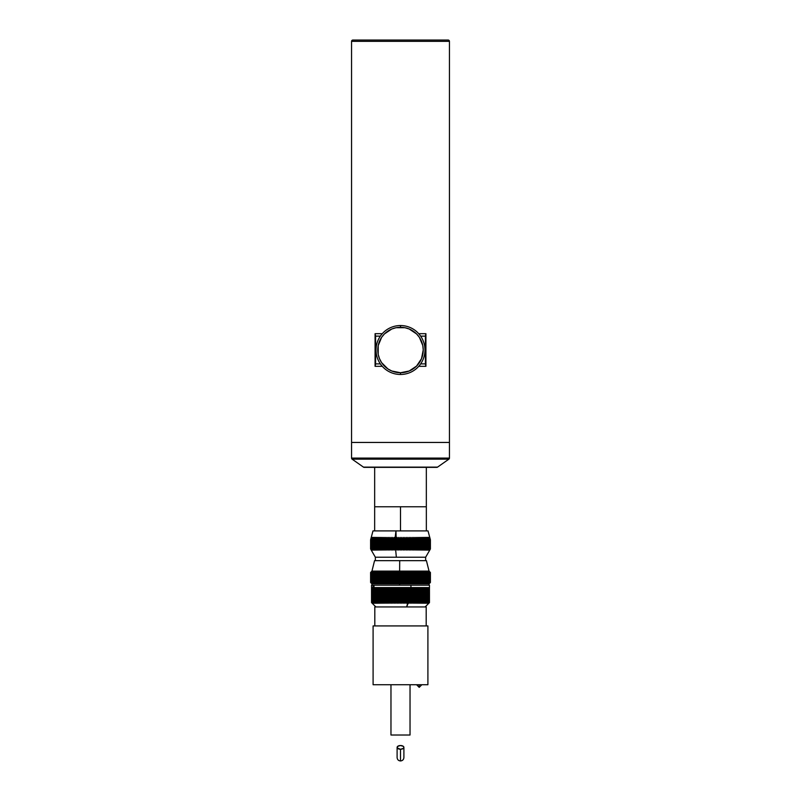 <?xml version="1.0" encoding="UTF-8"?>
<svg xmlns="http://www.w3.org/2000/svg" width="801" height="801" viewBox="0 0 801 801"><rect width="100%" height="100%" fill="white"/><g stroke="black" fill="none" stroke-linecap="round" stroke-linejoin="round"><path stroke-width="1.2" d="M400.5 745.521A3.394 1.862 180 0 1 403.894 747.383A3.394 1.862 180 0 1 400.5 749.245L400.5 760.95L400.5 749.245A3.394 1.862 180 0 1 397.106 747.383A3.394 1.862 180 0 1 400.5 745.521L397.676 746.352L397.366 748.094L400.5 749.245L403.324 748.414L403.894 747.383L403.324 746.352L400.5 745.521M364.205 467.353L364.205 467.353A1.302 1.302 0 0 1 363.454 467.123L352.11 459.153L448.89 459.153A1.302 1.302 0 0 0 449.441 458.082L351.559 458.082A1.302 1.302 0 0 0 352.11 459.153L363.454 467.123A1.302 1.302 0 0 0 364.205 467.353L436.795 467.353A1.302 1.302 0 0 0 437.546 467.123L363.454 467.123L437.546 467.123L448.89 459.153L352.11 459.153A1.302 1.302 0 0 1 351.559 458.082L449.441 458.082L449.441 442.442L351.559 442.442L351.559 458.082L351.559 442.442L449.441 442.442L449.441 41.352A1.302 1.302 0 0 0 448.139 40.05L352.861 40.05A1.302 1.302 0 0 0 351.559 41.352L449.441 41.352L351.559 41.352L351.559 442.442L351.559 41.352A1.302 1.302 0 0 1 352.861 40.05L447.909 40.05M374.658 506.773L426.342 506.773L426.332 467.353L426.332 506.773L400.5 506.773L400.5 530.903L400.5 506.773L374.658 506.773L374.668 467.353L374.658 530.903M400.5 325.536L400.5 327.279A22.728 22.728 0 0 1 423.228 350.007A22.728 22.728 0 0 1 400.5 372.735L400.5 374.478A24.471 24.471 0 0 0 424.971 350.007A24.471 24.471 0 0 0 400.5 325.536A24.471 24.471 0 0 1 424.971 350.007A24.471 24.471 0 0 1 400.5 374.478A24.471 24.471 0 0 1 376.029 350.007A24.471 24.471 0 0 1 400.5 325.536A24.471 24.471 0 0 0 376.029 350.007A24.471 24.471 0 0 0 400.5 374.478L400.5 372.735L409.201 371.003L416.57 366.077L421.496 358.698L423.228 350.007L422.798 345.571L419.404 337.371L416.57 333.927L409.201 329.001L404.936 327.709L396.064 327.709L391.799 329.001L384.43 333.927L381.596 337.371L378.202 345.571L378.202 354.442L379.504 358.698L381.596 362.633L387.874 368.901L391.799 371.003L400.5 372.735A22.728 22.728 0 0 1 377.772 350.007A22.728 22.728 0 0 1 400.5 327.279L400.5 325.536M372.996 530.903L395.954 530.903L396.205 539.834L397.186 537.401L397.757 539.834L398.718 537.401L399.319 539.834L400.24 537.401L400.88 539.834L401.772 537.401L402.452 539.834L403.303 537.401L404.004 539.834L404.825 537.401L405.556 539.834L406.337 537.401L407.098 539.834L407.829 537.401L408.61 539.834L409.301 537.401L410.102 539.834L410.743 537.401L411.574 539.834L412.165 537.401L413.016 539.834L413.556 537.401L414.417 539.834L414.908 537.401L415.789 539.834L416.22 537.401L417.111 539.834L417.491 537.401L418.392 539.834L418.713 537.401L419.614 539.834L419.884 537.401L420.795 539.834L421.006 537.401L421.917 539.834L422.067 537.401L422.978 539.834L423.078 537.401L423.979 539.834L424.019 537.401L424.92 539.834L424.9 537.401L425.792 539.834L425.711 537.401L426.593 539.834L426.452 537.401L427.323 539.834L427.123 537.401L427.974 539.834L427.724 537.401L428.655 539.834L428.245 537.401L429.146 539.834L428.695 537.401L429.556 539.834L429.066 537.401L429.887 539.834L429.356 537.401L430.137 539.834L429.566 537.401L430.307 539.834L429.696 537.401L430.397 539.834L429.757 537.401L430.407 539.834L430.407 548.975L430.397 539.834L430.397 548.975L429.696 550.107L430.307 548.975L430.307 539.834L430.307 548.975L429.566 550.107L430.137 548.975L430.097 539.834L430.097 548.975L429.356 550.107L429.837 539.834L429.837 548.975L429.066 550.107L429.486 539.834L429.486 548.975L428.695 550.107L429.056 539.834L429.056 548.975L428.245 550.107L428.555 539.834L428.555 548.975L427.724 550.107L427.974 539.834L427.974 548.975L427.123 550.107L427.323 539.834L427.323 548.975L426.452 550.107L426.593 539.834L426.593 548.975L425.711 550.107L425.792 539.834L425.792 548.975L424.9 550.107L424.92 539.834L424.92 548.975L424.019 550.107L423.979 539.834L423.979 548.975L423.078 550.107L422.978 539.834L422.978 548.975L422.067 550.107L421.917 539.834L421.917 548.975L421.006 550.107L420.795 539.834L420.795 548.975L419.884 550.107L419.614 539.834L419.614 548.975L418.713 550.107L418.392 539.834L418.392 548.975L417.491 550.107L417.111 539.834L417.111 548.975L416.22 550.107L415.789 539.834L415.789 548.975L414.908 550.107L414.417 539.834L414.417 548.975L413.556 550.107L413.016 539.834L413.016 548.975L412.165 550.107L411.574 548.975L411.574 539.834L411.574 548.975L410.743 550.107L410.102 548.975L410.102 539.834L410.102 548.975L409.301 550.107L408.61 548.975L408.61 539.834L408.61 548.975L407.829 550.107L407.098 548.975L407.098 539.834L407.098 548.975L406.337 550.107L405.556 548.975L405.556 539.834L405.556 548.975L404.825 550.107L404.004 548.975L404.004 539.834L404.004 548.975L403.303 550.107L402.452 548.975L402.452 539.834L402.452 548.975L401.772 550.107L400.88 548.975L400.88 539.834L400.88 548.975L400.24 550.107L399.319 548.975L399.319 539.834L399.319 548.975L398.718 550.107L397.757 548.975L397.757 539.834L397.757 548.975L397.186 550.107L396.205 548.975L396.205 539.834L395.674 550.107L396.345 557.226L375.359 557.226L375.359 560.65L375.359 557.226L396.345 557.226L395.674 550.107L394.923 548.975L394.172 550.107L393.401 548.975L392.68 550.107L391.889 548.975L391.218 550.107L390.397 548.975L389.777 550.107L388.936 548.975L388.365 550.107L387.514 548.975L386.993 550.107L386.122 548.975L385.651 550.107L384.77 548.975L384.35 550.107L383.459 548.975L383.098 550.107L382.197 548.975L381.887 550.107L380.986 548.975L380.735 550.107L379.824 548.975L379.634 550.107L378.723 548.975L378.593 550.107L377.682 548.975L377.601 550.107L376.7 548.975L376.68 550.107L375.779 548.975L375.829 550.107L374.938 548.975L375.038 550.107L374.157 548.975L374.317 550.107L373.456 548.975L373.666 550.107L372.175 548.975L372.595 550.107L371.714 548.975L372.175 550.107L371.324 548.975L371.834 550.107L371.023 548.975L371.564 550.107L370.833 548.975L371.384 550.107L370.673 548.975L371.274 550.107L370.603 548.975L371.243 550.107L370.653 548.975L370.673 539.834L371.384 537.401L370.803 539.834L371.564 537.401L371.023 539.834L371.834 537.401L371.324 539.834L372.175 537.401L371.714 539.834L372.595 537.401L372.175 539.834L373.096 537.401L372.715 539.834L373.666 537.401L373.336 539.834L374.317 537.401L374.027 539.834L375.038 537.401L374.798 539.834L375.829 537.401L375.629 539.834L376.68 537.401L376.53 539.834L377.601 537.401L377.501 539.834L378.593 537.401L378.533 539.834L379.634 537.401L379.624 539.834L380.735 537.401L380.775 539.834L381.887 537.401L381.977 539.834L383.098 537.401L383.228 539.834L384.35 537.401L384.53 539.834L385.651 537.401L385.882 539.834L386.993 537.401L387.263 539.834L388.365 537.401L388.685 539.834L389.777 537.401L390.137 539.834L391.218 537.401L391.629 539.834L392.68 537.401L393.131 539.834L394.172 537.401L394.923 539.834L395.954 530.903L372.986 530.903L370.593 539.834L371.274 537.401L370.653 548.975L371.384 550.107L370.803 548.975L370.833 539.834L370.803 548.975L371.564 550.107L371.023 548.975L371.564 537.401L370.803 539.834L370.833 548.975L371.384 537.401L370.653 539.834L370.673 548.975L370.983 538.372M425.641 557.226L425.641 560.65L425.641 557.226L396.345 557.226L425.641 557.226L430.017 549.656M399.629 571.113L429.046 571.113L399.629 571.113L399.589 572.475L400.31 571.824L400.951 572.475L401.722 571.824L402.402 572.475L403.133 571.824L403.834 572.475L404.545 571.824L405.266 572.475L405.937 571.824L406.688 572.475L407.319 571.824L408.099 572.475L408.68 571.824L409.481 572.475L410.032 571.824L410.853 572.475L411.354 571.824L412.195 572.475L412.655 571.824L413.516 572.475L413.927 571.824L414.798 572.475L415.168 571.824L416.049 572.475L416.37 571.824L417.271 572.475L417.541 571.824L418.442 572.475L418.673 571.824L419.584 572.475L419.754 571.824L420.665 572.475L420.795 571.824L421.716 572.475L421.797 571.824L422.708 572.475L422.738 571.824L423.649 572.475L423.629 571.824L427.574 572.475L427.243 571.824L428.155 572.475L427.784 571.824L428.675 572.475L428.265 571.824L429.126 572.475L428.675 571.824L429.476 572.475L429.026 571.824L429.827 572.475L429.306 571.824L430.077 572.475L429.516 571.824L430.237 572.475L429.666 571.824L430.367 572.475L429.747 571.824L430.407 572.475L429.747 571.824L430.407 572.475L429.747 571.824L430.367 572.475L430.357 582.477L429.666 583.138L430.257 582.477L429.516 583.138L430.077 582.477L429.306 583.138L429.827 582.477L429.026 583.138L429.506 582.477L428.675 583.138L429.126 582.477L428.265 583.138L428.675 582.477L427.784 583.138L428.155 582.477L427.243 583.138L427.574 582.477L426.643 583.138L426.933 582.477L425.972 583.138L426.222 582.477L425.251 583.138L425.451 582.477L424.47 583.138L424.63 582.477L423.629 583.138L423.749 582.477L422.738 583.138L422.808 582.477L421.797 583.138L421.817 582.477L420.795 583.138L420.785 582.477L419.754 583.138L419.694 582.477L418.673 583.138L418.563 582.477L417.541 583.138L417.391 582.477L416.37 583.138L416.18 582.477L415.168 583.138L414.938 582.477L413.927 583.138L413.656 582.477L412.655 583.138L412.335 582.477L411.354 583.138L410.993 582.477L410.032 583.138L409.631 582.477L408.68 583.138L408.25 582.477L407.319 583.138L406.838 582.477L405.937 583.138L405.426 582.477L404.545 583.138L403.994 582.477L403.133 583.138L402.553 582.477L401.722 583.138L399.589 582.477L399.629 583.839L429.046 583.839L399.629 583.839L399.629 585.201L399.629 583.839L371.954 583.839L399.629 583.839L399.659 572.475L399.589 582.477L398.898 583.138L398.217 582.477L398.217 572.475L398.217 582.477L397.486 583.138L396.785 582.477L396.785 572.475L396.785 582.477L396.084 583.138L395.354 582.477L395.354 572.475L395.354 582.477L394.693 583.138L393.932 582.477L393.932 572.475L393.932 582.477L393.321 583.138L392.53 582.477L392.53 572.475L392.53 582.477L391.959 583.138L391.148 582.477L391.148 572.475L390.618 583.138L389.787 582.477L389.787 572.475L389.296 583.138L388.455 582.477L388.455 572.475L388.004 583.138L387.143 582.477L387.143 572.475L386.743 583.138L385.862 582.477L385.862 572.475L385.511 583.138L384.62 582.477L384.62 572.475L384.31 583.138L383.419 582.477L383.419 572.475L383.148 583.138L382.247 582.477L382.247 572.475L382.037 583.138L381.126 582.477L381.126 572.475L380.956 583.138L380.044 582.477L380.044 572.475L379.934 583.138L379.013 582.477L379.013 572.475L378.953 583.138L378.042 582.477L378.042 572.475L378.022 583.138L377.111 582.477L377.111 572.475L377.141 583.138L376.24 582.477L376.24 572.475L376.32 583.138L375.419 582.477L375.419 572.475L375.549 583.138L374.658 582.477L374.658 572.475L374.838 583.138L373.967 582.477L373.967 572.475L374.187 583.138L373.326 582.477L373.326 572.475L373.606 583.138L372.755 582.477L372.755 572.475L373.076 583.138L372.245 582.477L372.195 572.475L372.615 583.138L371.804 582.477L371.764 572.475L372.225 583.138L371.434 582.477L371.434 572.475L371.894 583.138L371.123 582.477L371.123 572.475L371.634 583.138L370.893 582.477L370.873 572.475L370.873 582.477L371.434 583.138L370.723 582.477L370.723 572.475L370.703 582.477L371.304 583.138L370.623 582.477L370.623 572.475L370.613 582.477L370.593 572.475L371.304 571.824L370.703 572.475L371.434 571.824L370.873 572.475L371.634 571.824L371.103 572.475L371.894 571.824L371.394 572.475L372.225 571.824L371.764 572.475L372.615 571.824L372.195 572.475L373.076 571.824L372.695 572.475L373.606 571.824L373.266 572.475L374.187 571.824L373.897 572.475L374.838 571.824L374.588 572.475L375.549 571.824L375.339 572.475L376.32 571.824L376.15 572.475L377.141 571.824L377.011 572.475L378.022 571.824L377.932 572.475L378.953 571.824L378.913 572.475L379.934 571.824L379.934 572.475L380.956 571.824L381.006 572.475L382.037 571.824L382.127 572.475L383.148 571.824L383.289 572.475L384.31 571.824L384.49 572.475L385.511 571.824L385.732 572.475L386.743 571.824L387.003 572.475L388.004 571.824L388.305 572.475L389.296 571.824L389.646 572.475L390.618 571.824L390.998 572.475L391.959 571.824L392.38 572.475L393.321 571.824L393.782 572.475L394.693 571.824L395.203 572.475L396.084 571.824L396.625 572.475L397.486 571.824L399.589 572.475L399.629 571.113L371.954 571.113L399.629 571.113L399.709 560.65L399.629 571.113M426.442 560.65L399.709 560.65L426.422 560.65L429.046 571.113L430.287 572.355M430.237 572.475L430.257 582.477L430.237 572.475L430.237 582.477L429.516 583.138L430.077 582.477L430.077 572.475L430.057 582.477L430.077 572.475L429.516 571.824L430.357 572.475L430.367 582.477L429.666 583.138L430.257 582.477L430.257 572.475M429.476 572.475L429.506 582.477L429.476 572.475L429.476 582.477L428.675 583.138L428.675 571.824L429.797 572.475L429.827 582.477L429.797 572.475L429.797 582.477L429.026 583.138L429.506 572.475M429.747 583.138L430.407 582.477L429.747 583.138L430.407 582.477L429.747 583.138L430.407 582.477L430.407 572.475L430.407 582.477L430.367 572.475L429.747 571.824M370.593 548.975L370.593 539.834L371.243 537.401L370.603 539.834L370.593 548.975L371.243 550.107L370.593 548.975L370.603 539.834L370.603 548.975L371.274 550.107M373.596 587.594L373.596 602.602L373.687 587.594L373.596 602.602L374.538 603.253L373.987 587.594L374.868 587.594L375.158 603.253L374.297 602.602L374.197 587.594L374.197 602.602L374.297 587.594L375.619 587.594L375.859 603.253L374.978 602.602L374.868 587.594L374.868 602.602L374.978 587.594L376.42 587.594L376.62 603.253L375.729 602.602L375.619 587.594L375.619 602.602L375.729 587.594L377.301 587.594L377.451 603.253L376.55 602.602L376.42 587.594L376.42 602.602L376.55 587.594L378.242 587.594L378.342 603.253L377.441 602.602L377.301 587.594L377.301 602.602L377.441 587.594L379.243 587.594L379.294 603.253L378.382 602.602L378.242 587.594L378.242 602.602L378.382 587.594L380.305 587.594L380.305 603.253L379.394 602.602L379.243 587.594L379.243 602.602L379.394 587.594L381.416 587.594L381.376 603.253L380.465 602.602L380.305 587.594L380.305 602.602L380.465 587.594L382.588 587.594L382.498 603.253L381.586 602.602L381.416 587.594L381.416 602.602L381.586 587.594L383.799 587.594L383.669 603.253L382.758 602.602L382.588 587.594L382.588 602.602L382.758 587.594L385.061 587.594L384.88 603.253L383.989 602.602L383.799 587.594L383.799 602.602L383.989 587.594L386.362 587.594L386.142 603.253L385.251 602.602L385.061 587.594L385.061 602.602L385.251 587.594L387.714 587.594L387.434 603.253L386.563 602.602L386.362 587.594L386.362 602.602L386.563 587.594L389.086 587.594L388.765 603.253L387.914 602.602L387.714 587.594L387.714 602.602L387.914 587.594L390.498 587.594L390.137 603.253L389.296 602.602L389.086 587.594L389.086 602.602L389.296 587.594L391.929 587.594L391.529 603.253L390.708 602.602L390.498 587.594L390.498 602.602L390.708 587.594L393.391 587.594L392.941 603.253L392.15 602.602L391.929 587.594L391.929 602.602L392.15 587.594L394.873 587.594L394.382 603.253L393.611 602.602L393.391 587.594L393.391 602.602L393.611 587.594L396.365 587.594L396.365 602.602L395.834 603.253L395.093 602.602L394.873 587.594L394.873 602.602L395.093 587.594L397.877 587.594L397.877 602.602L397.306 603.253L396.595 602.602L396.365 587.594L396.365 602.602L396.595 587.594L399.389 587.594L399.389 602.602L398.788 603.253L398.097 602.602L397.877 587.594L397.877 602.602L398.097 587.594L400.9 587.594L400.9 602.602L400.27 603.253L399.619 602.602L399.389 587.594L399.389 602.602L399.619 587.594L402.422 587.594L402.422 602.602L401.752 603.253L401.131 602.602L400.9 587.594L400.9 602.602L401.131 587.594L403.934 587.594L403.934 602.602L403.223 603.253L402.643 602.602L402.422 587.594L402.422 602.602L402.643 587.594L405.436 587.594L405.436 602.602L404.695 603.253L404.155 602.602L403.934 587.594L403.934 602.602L404.155 587.594L406.918 587.594L406.918 602.602L406.157 603.253L405.436 587.594L405.436 602.602L405.656 587.594L408.39 587.594L408.39 602.602L407.599 603.253L406.918 587.594L406.918 602.602L407.138 587.594L409.842 587.594L409.842 602.602L409.031 603.253L408.61 587.594L410.913 587.594L410.052 587.594L410.432 603.253L410.432 587.594L410.432 603.253L411.474 602.602L410.913 585.201L373.987 585.201L429.466 585.201L410.913 585.201L411.263 602.602L410.432 603.253L409.842 602.602L410.052 587.594L409.842 602.602L409.031 603.253L408.39 602.602L408.39 587.594L408.39 602.602L406.678 606.948L407.599 603.253L407.138 602.602L406.157 603.253L405.656 602.602L404.695 603.253L404.155 602.602L403.223 603.253L402.643 602.602L401.752 603.253L401.131 602.602L400.27 603.253L399.619 602.602L398.788 603.253L398.097 602.602L397.306 603.253L396.595 602.602L395.834 603.253L395.093 602.602L394.382 603.253L393.611 602.602L392.941 603.253L392.15 602.602L391.529 603.253L390.708 602.602L390.137 603.253L389.296 602.602L388.765 603.253L387.914 602.602L387.434 603.253L386.563 602.602L386.142 603.253L385.251 602.602L384.88 603.253L383.989 602.602L383.669 603.253L382.758 602.602L382.498 603.253L381.586 602.602L381.376 603.253L380.465 602.602L380.305 603.253L379.394 602.602L379.294 603.253L378.382 602.602L378.342 603.253L377.441 602.602L377.451 603.253L374.197 602.602L374.538 603.253L373.687 602.602L373.987 587.594L373.006 587.594L373.006 585.201L371.524 585.201L371.524 587.594L373.006 587.594L373.086 603.253L371.534 602.602L372.185 603.253L371.534 602.602L371.534 587.594L371.534 602.602L371.534 587.594L371.534 602.602L372.185 603.253M371.534 602.602L372.315 603.253L371.734 602.602L371.754 587.594L371.594 602.602L371.534 587.594M429.466 602.602L429.456 587.594L429.466 602.602L428.815 603.253L429.456 602.602L429.456 587.594L429.456 602.602L428.765 603.253L429.376 602.602L429.376 587.594L429.456 602.602L429.356 587.594L429.376 602.602L428.765 603.253L429.466 602.602L428.815 603.253M429.206 587.594L429.356 602.602L428.635 603.253L429.206 602.602L429.206 587.594L429.206 602.602L428.435 603.253L428.966 602.602L428.966 587.594L429.176 602.602L428.925 587.594L428.966 602.602L428.435 603.253L429.356 602.602L429.206 587.594M428.645 587.594L428.925 602.602L428.155 603.253L428.585 587.594L428.155 603.253L428.925 602.602L428.645 587.594M428.245 587.594L428.585 602.602L427.794 603.253L428.175 587.594L427.794 603.253L428.585 602.602L428.245 587.594M427.764 587.594L428.175 602.602L427.364 603.253L427.694 587.594L427.364 603.253L428.175 602.602L427.764 587.594M427.213 587.594L427.694 602.602L426.853 603.253L427.133 587.594L426.853 603.253L427.694 602.602L427.213 587.594M426.593 587.594L427.133 587.594L427.133 602.602L426.272 603.253L426.492 587.594L426.272 603.253L427.133 602.602L427.133 587.594L426.593 587.594M425.902 587.594L426.492 587.594L426.492 602.602L425.621 603.253L425.792 587.594L425.621 603.253L426.492 602.602L426.492 587.594L425.902 587.594M425.141 587.594L425.792 587.594L425.792 602.602L424.91 603.253L425.021 587.594L424.91 603.253L425.792 602.602L425.792 587.594L425.141 587.594M424.31 587.594L425.021 587.594L425.021 602.602L424.119 603.253L424.18 587.594L424.119 603.253L425.021 602.602L425.021 587.594L424.31 587.594M423.409 587.594L424.18 587.594L424.18 602.602L423.268 603.253L423.268 587.594L423.268 603.253L424.18 602.602L424.18 587.594L423.409 587.594M422.447 587.594L423.268 587.594L423.268 602.602L422.357 603.253L422.297 587.594L422.297 602.602L422.357 603.253L423.268 602.602L423.268 587.594L422.447 587.594M421.426 587.594L422.297 587.594L422.297 602.602L421.386 603.253L421.276 587.594L421.276 602.602L421.386 603.253L422.297 602.602L422.297 587.594L421.426 587.594M420.355 587.594L421.276 587.594L421.276 602.602L420.355 603.253L420.185 587.594L420.185 602.602L420.355 603.253L421.276 602.602L421.276 587.594L420.355 587.594M419.223 587.594L420.185 587.594L420.185 602.602L419.273 603.253L419.043 587.594L419.273 603.253L419.273 587.594L419.273 603.253L420.185 602.602L420.185 587.594L419.223 587.594M418.032 587.594L419.043 587.594L419.043 602.602L418.142 603.253L417.852 587.594L418.142 603.253L418.142 587.594L418.142 603.253L419.043 602.602L419.043 587.594L418.032 587.594M416.81 587.594L417.852 587.594L417.852 602.602L416.961 603.253L416.62 587.594L416.961 603.253L416.961 587.594L416.961 603.253L417.852 602.602L417.852 587.594L416.81 587.594M415.529 587.594L416.62 587.594L416.62 602.602L415.729 603.253L415.339 587.594L415.729 603.253L415.729 587.594L415.729 603.253L416.62 602.602L416.62 587.594L415.529 587.594M414.217 587.594L415.339 587.594L415.339 602.602L414.457 603.253L414.017 587.594L414.457 603.253L414.457 587.594L414.457 603.253L415.339 602.602L415.339 587.594L414.217 587.594M412.855 587.594L414.017 587.594L414.017 602.602L413.146 603.253L412.655 587.594L413.146 603.253L413.146 587.594L413.146 603.253L414.017 602.602L414.017 587.594L412.855 587.594M411.474 587.594L412.655 587.594L412.655 602.602L411.804 603.253L411.474 587.594L411.804 603.253L411.804 587.594L411.804 603.253L412.655 602.602L412.655 587.594L411.474 587.594M372.685 602.602L372.685 587.594L372.685 602.602L373.496 603.253L372.685 602.602M373.076 602.602L373.076 587.594L373.076 602.602M373.146 587.594L373.146 602.602L373.977 603.253L373.146 602.602L373.006 585.201L373.987 585.201L373.987 587.594L373.987 585.201L371.544 585.201M419.203 684.735L419.203 687.348L419.203 684.735C415.839 684.735 415.839 684.735 419.203 684.735M374.808 625.921L374.808 606.948L374.808 625.921M426.192 606.948L426.192 625.921L426.192 606.948L374.808 606.948L426.192 606.948M415.629 585.201L413.186 585.201M373.096 684.735L427.904 684.735L373.096 684.735L373.096 625.921L427.904 625.921L427.904 684.735L427.904 625.921L373.096 625.921L373.096 684.735M410.032 735.018L410.032 684.735L410.032 735.018L390.968 735.018L390.968 684.735L390.968 735.018L410.032 735.018M371.994 602.602L372.295 587.594L372.755 603.253L371.994 602.602M372.625 587.594L373.086 603.253L372.295 602.602L372.625 587.594M371.954 587.594L371.954 602.602L372.495 603.253L371.754 602.602L371.954 587.594M409.031 603.253L409.031 587.594L409.031 603.253M407.599 603.253L407.599 587.594L407.599 603.253M406.157 603.253L406.157 587.594L406.157 603.253M404.695 603.253L404.695 587.594L404.695 603.253M403.223 603.253L403.223 587.594L403.223 603.253M401.752 603.253L401.752 587.594L401.752 603.253M400.27 603.253L400.27 587.594L400.27 603.253M398.788 603.253L398.788 587.594L398.788 603.253M397.306 603.253L397.306 587.594L397.306 603.253M395.834 603.253L395.834 587.594L395.834 603.253M394.382 603.253L394.382 587.594L394.382 603.253M392.941 603.253L392.941 587.594L392.941 603.253M391.529 603.253L391.529 587.594L391.529 603.253M390.137 603.253L390.137 587.594L390.137 603.253M388.765 603.253L388.765 587.594L388.765 603.253M387.434 603.253L387.434 587.594L387.434 603.253M386.142 603.253L386.142 587.594L386.142 603.253M384.88 603.253L384.88 587.594L384.88 603.253M383.669 603.253L383.669 587.594L383.669 603.253M382.498 603.253L382.498 587.594L382.498 603.253M381.376 603.253L381.376 587.594L381.376 603.253M430.017 538.362L428.014 530.903L395.954 530.903L428.004 530.903M371.394 548.975L371.394 539.834L371.324 548.975L372.175 550.107L372.175 537.401L371.394 539.834L371.394 548.975M372.265 548.975L372.265 539.834L372.175 548.975L373.096 550.107L373.096 537.401L372.265 539.834L372.265 548.975M373.456 548.975L373.456 539.834L373.336 548.975L374.317 550.107L374.317 537.401L373.456 539.834L373.456 548.975M374.938 548.975L374.938 539.834L374.798 548.975L375.829 550.107L375.829 537.401L374.938 539.834L374.938 548.975M376.7 548.975L376.7 539.834L376.53 548.975L377.601 550.107L377.601 537.401L376.7 539.834L376.7 548.975M378.723 548.975L378.723 539.834L378.533 548.975L379.634 550.107L379.824 548.975L379.634 537.401L378.723 539.834L378.723 548.975M380.986 548.975L380.986 539.834L380.775 548.975L381.887 550.107L382.197 548.975L381.887 537.401L381.887 550.107L381.887 537.401L380.986 539.834L380.986 548.975M383.459 548.975L383.459 539.834L383.228 548.975L384.35 550.107L384.77 548.975L384.35 537.401L384.35 550.107L384.35 537.401L383.459 539.834L383.459 548.975M386.122 548.975L386.122 539.834L385.882 548.975L386.993 550.107L387.514 548.975L386.993 537.401L386.993 550.107L386.993 537.401L386.122 539.834L386.122 548.975M388.936 548.975L388.936 539.834L388.685 548.975L389.777 550.107L390.397 548.975L389.777 537.401L389.777 550.107L389.777 537.401L388.936 539.834L388.936 548.975M391.889 548.975L391.889 539.834L391.629 548.975L392.68 550.107L393.401 548.975L393.401 539.834L393.131 548.975L392.68 537.401L392.68 550.107L392.68 537.401L391.889 539.834L391.889 548.975M394.923 548.975L394.923 539.834L394.663 548.975L395.674 550.107L396.205 548.975L395.674 537.401L395.674 550.107L395.674 537.401L394.923 539.834L394.923 548.975M430.387 548.975L430.387 539.834L429.696 537.401L430.307 539.834L430.307 548.975L429.696 550.107L430.407 548.975L430.407 539.834L429.757 537.401L430.397 539.834L430.397 548.975L429.757 550.107M430.277 548.975L430.277 539.834L429.566 537.401L430.137 539.834L430.137 548.975L429.566 550.107L430.277 548.975M430.097 548.975L430.097 539.834L429.356 537.401L429.887 539.834L429.356 550.107L430.097 548.975M429.837 548.975L429.837 539.834L429.066 537.401L429.066 550.107L429.837 548.975M429.486 548.975L429.486 539.834L428.695 537.401L428.695 550.107L429.486 548.975M429.056 548.975L429.056 539.834L428.245 537.401L428.245 550.107L429.056 548.975M428.555 548.975L428.555 539.834L427.724 537.401L427.724 550.107L428.555 548.975M427.974 548.975L427.974 539.834L427.123 537.401L427.123 550.107L427.974 548.975M427.323 548.975L427.323 539.834L426.452 537.401L426.452 550.107L427.323 548.975M426.593 548.975L426.593 539.834L425.711 537.401L425.711 550.107L426.593 548.975M425.792 548.975L425.792 539.834L424.9 537.401L424.9 550.107L425.792 548.975M424.92 548.975L424.92 539.834L424.019 537.401L424.019 550.107L424.92 548.975M423.979 548.975L423.979 539.834L423.078 537.401L423.078 550.107L423.979 548.975M422.978 548.975L422.978 539.834L422.067 537.401L422.067 550.107L422.978 548.975M421.917 548.975L421.917 539.834L421.006 537.401L421.006 550.107L421.917 548.975M421.006 550.107L421.006 537.401L421.006 550.107M420.795 548.975L420.795 539.834L419.884 537.401L419.884 550.107L420.795 548.975M419.884 550.107L419.884 537.401L419.884 550.107M419.614 548.975L419.614 539.834L418.713 537.401L418.713 550.107L419.614 548.975M418.713 550.107L418.713 537.401L418.713 550.107M418.392 548.975L418.392 539.834L417.491 537.401L417.491 550.107L418.392 548.975M417.491 550.107L417.491 537.401L417.491 550.107M417.111 548.975L417.111 539.834L416.22 537.401L416.22 550.107L417.111 548.975M416.22 550.107L416.22 537.401L416.22 550.107M415.789 548.975L415.789 539.834L414.908 537.401L414.908 550.107L415.789 548.975M414.908 550.107L414.908 537.401L414.908 550.107M414.417 548.975L414.417 539.834L413.556 537.401L413.556 550.107L414.417 548.975M413.556 550.107L413.556 537.401L413.556 550.107M413.016 548.975L413.016 539.834L412.165 537.401L412.165 550.107L413.016 548.975M412.165 550.107L412.165 537.401L412.165 550.107M411.574 548.975L411.574 539.834L410.743 537.401L410.743 550.107L411.574 548.975M410.743 550.107L410.743 537.401L410.743 550.107M410.102 548.975L410.102 539.834L409.301 537.401L409.301 550.107L410.102 548.975M409.301 550.107L409.301 537.401L409.301 550.107M408.61 548.975L408.61 539.834L407.829 537.401L407.829 550.107L408.61 548.975M407.829 550.107L407.829 537.401L407.829 550.107M407.098 548.975L407.098 539.834L406.337 537.401L406.337 550.107L407.098 548.975M406.337 550.107L406.337 537.401L405.827 539.834L406.337 550.107M405.556 548.975L405.556 539.834L404.825 537.401L404.825 550.107L405.556 548.975M404.825 550.107L404.825 537.401L404.285 539.834L404.825 550.107M404.004 548.975L404.004 539.834L403.303 537.401L403.303 550.107L404.004 548.975M403.303 550.107L403.303 537.401L402.723 539.834L402.723 548.975L403.303 550.107M402.452 548.975L402.452 539.834L401.772 537.401L401.772 550.107L402.452 548.975M401.772 550.107L401.772 537.401L401.161 539.834L401.161 548.975L401.772 550.107M400.88 548.975L400.88 539.834L400.24 537.401L400.24 550.107L400.88 548.975M400.24 550.107L400.24 537.401L399.589 539.834L399.589 548.975L400.24 550.107M399.319 548.975L398.718 537.401L398.718 550.107L399.319 548.975M398.718 550.107L398.718 537.401L398.027 539.834L398.027 548.975L398.718 550.107M397.757 548.975L397.186 537.401L397.186 550.107L397.757 548.975M397.186 550.107L397.186 537.401L396.475 539.834L396.475 548.975L397.186 550.107M394.663 548.975L394.172 537.401L394.172 550.107L394.663 548.975M394.172 550.107L394.172 537.401L393.401 539.834L393.401 548.975L394.172 550.107M391.629 548.975L391.218 537.401L391.629 548.975M391.218 550.107L391.218 537.401L390.397 539.834L390.397 548.975L391.218 550.107M388.685 548.975L388.365 537.401L388.685 548.975M388.365 550.107L388.365 537.401L387.514 539.834L387.514 548.975L388.365 550.107M385.882 548.975L385.651 537.401L385.882 548.975M385.651 550.107L385.651 537.401L384.77 539.834L384.77 548.975L385.651 550.107M383.228 548.975L383.098 537.401L383.228 548.975M383.098 550.107L383.098 537.401L382.197 539.834L382.197 548.975L383.098 550.107M380.775 548.975L380.735 537.401L380.775 548.975M380.735 550.107L380.735 537.401L379.824 539.834L379.824 548.975L380.735 550.107M378.533 548.975L378.593 537.401L377.682 539.834L377.682 548.975L378.593 550.107L378.533 548.975M376.53 548.975L376.68 537.401L375.779 539.834L375.779 548.975L376.68 550.107L376.53 548.975M374.798 548.975L375.038 537.401L374.157 539.834L374.157 548.975L375.038 550.107L374.798 548.975M373.336 548.975L373.666 537.401L372.825 539.834L372.825 548.975L373.666 550.107L373.336 548.975M372.175 548.975L372.595 537.401L371.784 539.834L372.175 548.975M371.324 548.975L371.834 537.401L371.073 539.834L371.324 548.975M374.578 560.65L399.709 560.65L374.558 560.65L371.954 571.113L370.713 572.355M428.625 582.477L428.625 572.475L428.625 582.477L427.784 583.138L427.784 571.824L428.625 572.475L428.625 582.477M427.504 582.477L427.504 572.475L427.504 582.477L426.643 583.138L426.643 571.824L427.504 572.475L427.504 582.477M426.142 582.477L426.142 572.475L426.142 582.477L425.251 583.138L425.251 571.824L426.142 572.475L426.142 582.477M424.54 582.477L424.54 572.475L424.54 582.477L423.629 583.138L423.629 571.824L424.54 572.475L424.54 582.477M422.708 582.477L422.808 572.475L422.708 582.477L421.797 583.138L421.716 572.475L421.716 582.477L421.797 571.824L422.708 572.475L422.708 582.477M420.665 582.477L420.785 572.475L420.665 582.477L419.754 583.138L419.584 572.475L419.584 582.477L419.754 571.824L419.754 583.138L419.754 571.824L420.665 572.475L420.665 582.477M418.442 582.477L418.563 572.475L418.442 582.477L417.541 583.138L417.271 572.475L417.271 582.477L417.541 571.824L417.541 583.138L417.541 571.824L418.442 572.475L418.442 582.477M416.049 582.477L416.18 572.475L416.049 582.477L415.168 583.138L414.798 572.475L414.798 582.477L415.168 571.824L415.168 583.138L415.168 571.824L416.049 572.475L416.049 582.477M413.516 582.477L413.656 572.475L413.516 582.477L412.655 583.138L412.195 572.475L412.195 582.477L412.655 571.824L412.655 583.138L412.655 571.824L413.516 572.475L413.516 582.477M410.853 582.477L410.993 572.475L410.853 582.477L410.032 583.138L409.481 572.475L409.481 582.477L410.032 571.824L410.032 583.138L410.032 571.824L410.853 572.475L410.853 582.477M408.099 582.477L408.25 572.475L408.099 582.477L407.319 583.138L406.688 572.475L406.688 582.477L407.319 571.824L407.319 583.138L407.319 571.824L408.099 572.475L408.099 582.477M405.266 582.477L405.426 572.475L405.266 582.477L404.545 583.138L403.994 582.477L403.834 572.475L403.834 582.477L403.994 572.475L404.545 571.824L404.545 583.138L404.545 571.824L405.266 572.475L405.266 582.477M402.402 582.477L402.553 572.475L402.402 582.477L401.722 583.138L401.111 582.477L400.951 572.475L400.951 582.477L401.111 572.475L401.722 571.824L401.722 583.138L401.722 571.824L402.402 572.475L402.402 582.477M371.253 583.138L370.593 582.477L371.253 583.138L370.593 582.477L371.253 583.138L370.593 582.477L370.593 572.475L371.253 571.824M370.623 572.475L371.304 571.824L370.703 572.475L370.703 582.477L371.304 583.138L370.623 582.477L370.623 572.475L370.613 582.477M371.123 582.477L370.893 572.475L371.634 571.824L371.103 582.477L371.123 572.475L371.894 571.824L371.894 583.138L371.123 582.477M430.407 582.477L430.407 572.475M370.723 582.477L370.723 572.475L371.434 571.824L370.873 572.475L370.873 582.477L371.434 583.138L370.723 582.477M371.434 582.477L371.434 572.475L372.225 571.824L372.225 583.138L371.434 582.477M371.804 582.477L371.804 572.475L372.615 571.824L372.615 583.138L371.804 582.477M372.245 582.477L372.245 572.475L373.076 571.824L373.076 583.138L372.245 582.477M372.755 582.477L372.755 572.475L373.606 571.824L373.606 583.138L372.755 582.477M373.326 582.477L373.326 572.475L374.187 571.824L374.187 583.138L373.326 582.477M373.967 582.477L373.967 572.475L374.838 571.824L374.838 583.138L373.967 582.477M374.658 582.477L374.658 572.475L375.549 571.824L375.549 583.138L374.658 582.477M375.419 582.477L375.419 572.475L376.32 571.824L376.32 583.138L375.419 582.477M376.24 582.477L376.24 572.475L377.141 571.824L377.141 583.138L376.24 582.477M377.111 582.477L377.111 572.475L378.022 571.824L378.022 583.138L377.111 582.477M378.042 582.477L378.042 572.475L378.953 571.824L378.953 583.138L378.042 582.477M379.013 582.477L379.013 572.475L379.934 571.824L379.934 583.138L379.013 582.477M379.934 583.138L379.934 571.824L379.934 583.138M380.044 582.477L380.044 572.475L380.956 571.824L380.956 583.138L380.044 582.477M380.956 583.138L380.956 571.824L380.956 583.138M381.126 582.477L381.126 572.475L382.037 571.824L382.037 583.138L381.126 582.477M382.037 583.138L382.037 571.824L382.037 583.138M382.247 582.477L382.247 572.475L383.148 571.824L383.148 583.138L382.247 582.477M383.148 583.138L383.148 571.824L383.148 583.138M383.419 582.477L383.419 572.475L384.31 571.824L384.31 583.138L383.419 582.477M384.31 583.138L384.31 571.824L384.31 583.138M384.62 582.477L384.62 572.475L385.511 571.824L385.511 583.138L384.62 582.477M385.511 583.138L385.511 571.824L385.511 583.138M385.862 582.477L385.862 572.475L386.743 571.824L386.743 583.138L385.862 582.477M386.743 583.138L386.743 571.824L386.743 583.138M387.143 582.477L387.143 572.475L388.004 571.824L388.004 583.138L387.143 582.477M388.004 583.138L388.004 571.824L388.004 583.138M388.455 582.477L388.455 572.475L389.296 571.824L389.296 583.138L388.455 582.477M389.296 583.138L389.296 571.824L389.296 583.138M389.787 582.477L389.787 572.475L390.618 571.824L390.618 583.138L389.787 582.477M390.618 583.138L390.618 571.824L390.618 583.138M391.148 582.477L391.148 572.475L391.959 571.824L391.959 583.138L391.148 582.477M391.959 583.138L391.959 571.824L391.959 583.138M392.53 582.477L392.53 572.475L393.321 571.824L393.321 583.138L392.53 582.477M393.321 583.138L393.321 571.824L393.321 583.138M393.932 582.477L393.932 572.475L394.693 571.824L394.693 583.138L393.932 582.477M394.693 583.138L394.693 571.824L395.203 572.475L394.693 583.138M395.354 582.477L395.354 572.475L396.084 571.824L396.084 583.138L395.354 582.477M396.084 583.138L396.084 571.824L396.625 572.475L396.625 582.477L396.084 583.138M396.785 582.477L396.785 572.475L397.486 571.824L397.486 583.138L396.785 582.477M397.486 583.138L397.486 571.824L398.067 572.475L398.067 582.477L397.486 583.138M398.217 582.477L398.217 572.475L398.898 571.824L398.898 583.138L398.217 582.477M398.898 583.138L398.898 571.824L399.509 572.475L399.509 582.477L398.898 583.138M399.659 582.477L399.659 572.475L400.31 571.824L400.31 583.138L399.659 582.477M400.31 583.138L400.31 571.824L400.951 572.475L400.951 582.477L400.31 583.138M402.553 582.477L402.553 572.475L403.133 571.824L403.133 583.138L402.553 582.477M403.133 583.138L403.133 571.824L403.834 572.475L403.834 582.477L403.133 583.138M405.426 582.477L405.937 571.824L405.937 583.138L405.426 582.477M405.937 583.138L405.937 571.824L406.688 572.475L406.688 582.477L405.937 583.138M408.25 582.477L408.68 571.824L408.25 582.477M408.68 583.138L408.68 571.824L409.481 572.475L409.481 582.477L408.68 583.138M410.993 582.477L411.354 571.824L410.993 582.477M411.354 583.138L411.354 571.824L412.195 572.475L412.195 582.477L411.354 583.138M413.656 582.477L413.927 571.824L413.656 582.477M413.927 583.138L413.927 571.824L414.798 572.475L414.798 582.477L413.927 583.138M416.18 582.477L416.37 571.824L416.18 582.477M416.37 583.138L416.37 571.824L417.271 572.475L417.271 582.477L416.37 583.138M418.563 582.477L418.673 571.824L418.563 582.477M418.673 583.138L418.673 571.824L419.584 572.475L419.584 582.477L418.673 583.138M420.785 582.477L420.795 571.824L420.785 582.477M420.795 583.138L420.795 571.824L421.716 572.475L421.716 582.477L420.795 583.138M422.808 582.477L422.738 571.824L423.649 572.475L423.649 582.477L422.738 583.138L422.808 582.477M424.63 582.477L424.47 571.824L425.371 572.475L425.371 582.477L424.47 583.138L424.63 582.477M426.222 582.477L425.972 571.824L426.853 572.475L426.853 582.477L425.972 583.138L426.222 582.477M427.574 582.477L427.243 571.824L428.094 572.475L428.094 582.477L427.243 583.138L427.574 582.477M428.675 582.477L428.265 571.824L429.086 572.475L428.675 582.477M429.827 582.477L429.306 571.824L430.057 572.475L430.057 582.477L429.306 583.138L429.827 582.477M425.401 363.884L425.401 336.13L420.655 336.13L425.401 336.13L425.912 333.687L418.743 333.687L425.922 333.687L425.922 366.317L425.922 333.687L425.401 363.884L420.655 363.884L425.401 363.884L425.912 366.317L425.401 363.884M375.599 363.884L380.345 363.884L375.599 363.884L375.088 366.317L382.257 366.317L375.088 366.317L375.078 333.687L375.599 336.13L375.078 366.317L375.078 333.687L375.599 336.13L380.345 336.13L375.599 336.13L375.599 363.884M448.139 40.05A1.302 1.302 0 0 1 449.441 41.352L449.441 458.082A1.302 1.302 0 0 1 448.89 459.153L437.546 467.123A1.302 1.302 0 0 1 436.795 467.353M418.743 366.317L425.912 366.317L418.743 366.317M382.257 333.687L375.088 333.687L382.257 333.687M364.385 467.353L436.615 467.353M403.894 747.383L403.894 757.556C403.694 759.618 402.563 760.75 400.5 760.95C398.437 760.75 397.306 759.618 397.106 757.556L397.106 747.383M430.287 582.597L429.046 583.839L429.046 585.201M370.983 549.656L375.359 557.226M426.342 506.773L426.342 530.903M429.476 587.594L429.476 585.201M371.944 603.013L375.879 606.948M421.817 684.735L419.203 687.348L416.6 684.735M429.056 603.013L425.121 606.948M371.954 585.201L371.954 583.839L370.713 582.597"/></g></svg>
